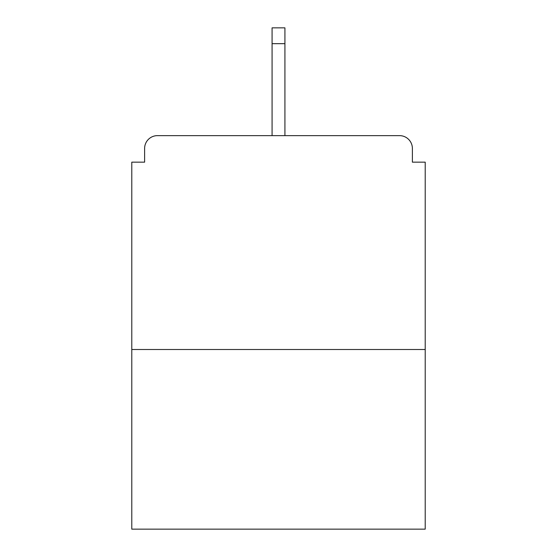 <?xml version="1.0" encoding="UTF-8"?>
<svg xmlns="http://www.w3.org/2000/svg" width="557" height="557" viewBox="0 0 557 557"><rect width="100%" height="100%" fill="white"/><g stroke="black" fill="none" stroke-linecap="round" stroke-linejoin="round"><path stroke-width="0.84" d="M412.382 162.157L412.382 148.468L412.382 162.157L425.214 162.157L425.214 529.15L131.786 529.15L131.786 162.157L144.618 162.157L144.618 148.468L144.618 162.157M425.214 349.504L131.786 349.504M412.382 148.468A12.832 12.832 0 0 0 399.55 135.636L157.45 135.636A12.832 12.832 0 0 0 144.618 148.468M399.55 135.636L345.229 135.636M211.771 135.636L157.45 135.636M284.919 43.676L272.081 43.676L272.081 27.85L284.919 27.85L284.919 135.636M272.081 43.676L272.081 135.636"/></g></svg>
